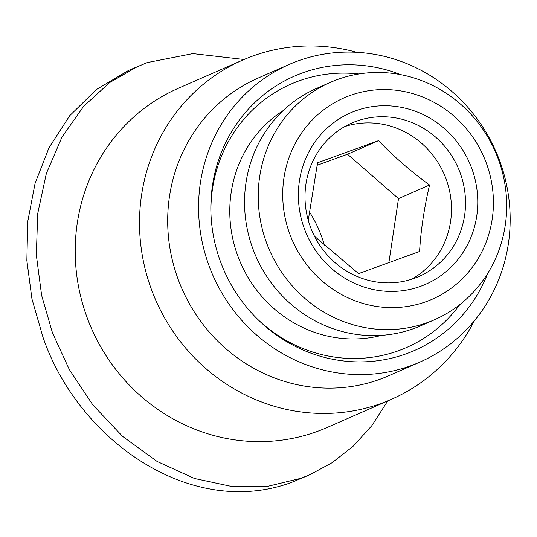 <?xml version="1.0" encoding="UTF-8"?>
<svg xmlns="http://www.w3.org/2000/svg" width="537" height="537" viewBox="0 0 537 537"><rect width="100%" height="100%" fill="white"/><g stroke="black" fill="none" stroke-linecap="round" stroke-linejoin="round"><path stroke-width="0.81" d="M387.741 400.924L371.852 425.633L353.037 446.334L332.141 462.686L310.037 474.654L291.416 482.468C189.266 519.769 77.221 438.4 42.886 336.894L31.965 299.022L26.85 260.479L27.736 221.62L35.039 183.533L49.028 147.675L69.703 115.71L96.492 89.478L128.578 70.414L147.198 62.601L192.857 53.613L244.046 59.5M474.426 320.717A185.198 176.002 -113.7 0 1 391.352 399.347L327.046 427.519A185.198 176.002 -113.7 0 1 316.964 431.553A185.198 176.002 -113.7 0 1 89.296 323.254A185.198 176.002 -113.7 0 1 178.398 88.263L242.697 60.084A185.198 176.002 -113.7 0 1 252.786 56.049A185.198 176.002 -113.7 0 1 356.816 52.311M391.352 399.347A185.198 176.002 -113.7 0 1 381.263 403.381A185.198 176.002 -113.7 0 1 153.602 295.082A185.198 176.002 -113.7 0 1 242.697 60.084M419.605 362.227L388.714 375.759A162.543 154.468 -113.7 0 1 379.867 379.303A162.543 154.468 -113.7 0 1 180.056 284.254A162.543 154.468 -113.7 0 1 258.25 78.006L289.141 64.474A162.543 154.468 -113.7 0 1 297.988 60.929A162.543 154.468 -113.7 0 1 497.799 155.978A162.543 154.468 -113.7 0 1 419.605 362.227A162.543 154.468 -113.7 0 1 410.751 365.771A162.543 154.468 -113.7 0 1 210.94 270.722A162.543 154.468 -113.7 0 1 289.141 64.474M487.777 273.279A149.736 142.298 -113.7 0 1 406.314 353.762A149.736 142.298 -113.7 0 1 259.062 320.656A149.736 142.298 -113.7 0 1 210.873 210.679A149.736 142.298 -113.7 0 1 302.432 72.938A149.736 142.298 -113.7 0 1 400.743 74.65M459.826 304.586A143.822 136.68 -113.7 0 1 398.642 350.674A143.822 136.68 -113.7 0 1 258.129 319.757M210.907 211.974A143.822 136.68 -113.7 0 1 298.867 80.946A143.822 136.68 -113.7 0 1 358.783 73.978M283.18 110.588A124.121 117.959 66.3 0 0 237.844 256.048A124.121 117.959 66.3 0 0 381.666 335.35M330.436 82.336L316.763 88.323A129.612 123.174 66.3 0 0 254.41 252.786A129.612 123.174 66.3 0 0 413.732 328.577A129.612 123.174 66.3 0 0 420.793 325.751L434.467 319.763A129.612 123.174 66.3 0 0 496.819 155.3A129.612 123.174 66.3 0 0 337.498 79.51A129.612 123.174 66.3 0 0 330.436 82.336A129.612 123.174 66.3 0 0 268.084 246.792A129.612 123.174 66.3 0 0 427.412 322.583A129.612 123.174 66.3 0 0 434.467 319.763M426.19 301.646A109.91 104.447 66.3 0 0 486.274 162.959A109.91 104.447 66.3 0 0 349.943 95.526A109.91 104.447 66.3 0 0 289.859 234.213A109.91 104.447 66.3 0 0 426.19 301.646M420.531 286.342A93.586 88.934 -113.7 0 1 304.445 228.923A93.586 88.934 -113.7 0 1 355.608 110.83A93.586 88.934 -113.7 0 1 471.687 168.249A93.586 88.934 -113.7 0 1 420.531 286.342M414.302 278.334A83.732 79.577 -113.7 0 1 311.373 229.373A83.732 79.577 -113.7 0 1 351.654 123.121A83.732 79.577 -113.7 0 1 356.219 121.295A83.732 79.577 -113.7 0 1 459.148 170.263A83.732 79.577 -113.7 0 1 418.867 276.508A83.732 79.577 -113.7 0 1 414.302 278.334M316.998 165.315L347.513 154.247L398.508 198.609L429.553 185.003C424.176 208 420.847 230.165 419.565 251.491L358.582 273.615L314.534 236.314M344.794 126.557A83.732 79.577 -113.7 0 1 446.039 178.821A83.732 79.577 -113.7 0 1 411.691 279.227M347.513 154.247L378.558 140.64C393.446 156.287 410.449 171.075 429.553 185.003M398.508 198.609L388.869 262.747M308.258 220.251L317.575 162.765L378.558 140.64M310.037 474.654L300.962 478.279L268.446 486.146L232.387 486.609L194.508 478.48L157.072 461.437L122.483 436.292L92.787 404.844L69.293 369.49L52.431 332.712L41.631 295.377L36.328 255.048L37.711 213.625L46.35 173.478L62.017 137.029L83.671 106.306L109.662 82.577L138.123 66.226M324.603 245.939A120.181 114.213 66.3 0 0 309.117 211.383"/></g></svg>
